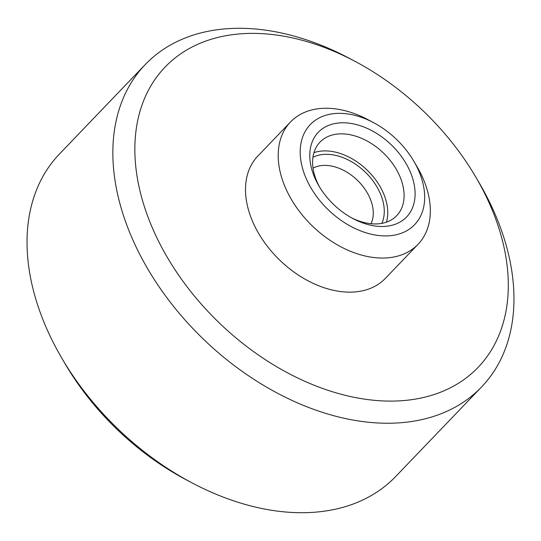 <?xml version="1.0" encoding="UTF-8"?>
<svg xmlns="http://www.w3.org/2000/svg" width="541" height="541" viewBox="0 0 541 541"><rect width="100%" height="100%" fill="white"/><g stroke="black" fill="none" stroke-linecap="round" stroke-linejoin="round"><path stroke-width="0.81" d="M312.941 157.275A49.096 33.299 -136.2 0 1 378.883 190.459A49.096 33.299 -136.2 0 1 381.851 223.359M370.97 223.717A41.062 27.848 43.8 0 0 368.766 195.619A41.062 27.848 43.8 0 0 313.036 168.163M408.381 167.811A61.167 41.481 -136.2 0 1 405.283 218.246A61.167 41.481 -136.2 0 1 352.955 218.578A61.167 41.481 -136.2 0 1 318.933 185.948A61.167 41.481 -136.2 0 1 316.492 181.465A61.167 41.481 -136.2 0 1 336.698 123.233A61.167 41.481 -136.2 0 1 408.381 167.811M351.488 217.78A53.14 36.037 43.8 0 0 396.702 215.676A53.14 36.037 43.8 0 0 398.264 172.964A53.14 36.037 43.8 0 0 320.002 142.114A53.14 36.037 43.8 0 0 318.439 184.826A53.14 36.037 43.8 0 0 319.792 187.382M386.416 222.168A53.14 36.037 43.8 0 0 381.919 190.006A53.14 36.037 43.8 0 0 313.949 152.67M355.2 61.437L349.52 58.421A232.948 157.979 43.8 0 0 215.372 30.005A232.948 157.979 43.8 0 0 145.279 64.521L59.469 153.996A232.948 157.979 43.8 0 0 61.904 358.318A232.948 157.979 43.8 0 0 191.48 482.579A232.948 157.979 43.8 0 0 325.628 510.995A232.948 157.979 43.8 0 0 395.721 476.479L481.531 387.004A232.948 157.979 43.8 0 0 479.096 182.682L475.837 177.137A216.88 147.084 43.8 0 0 355.2 61.437A216.88 147.084 43.8 0 0 230.31 34.982A216.88 147.084 43.8 0 0 158.675 241.448A216.88 147.084 43.8 0 0 412.844 399.501A216.88 147.084 43.8 0 0 475.837 177.137M145.279 64.521A232.948 157.979 43.8 0 0 166.993 297.868A232.948 157.979 43.8 0 0 411.437 421.527A232.948 157.979 43.8 0 0 481.531 387.004M373.648 122.699L367.968 119.683A88.359 59.923 43.8 0 0 317.08 108.903A88.359 59.923 43.8 0 0 290.49 121.996L257.807 156.079A88.359 59.923 43.8 0 0 266.044 244.593A88.359 59.923 43.8 0 0 358.757 291.498A88.359 59.923 43.8 0 0 385.348 278.399L418.037 244.316A88.359 59.923 43.8 0 0 417.111 166.817L413.858 161.265A72.291 49.028 43.8 0 0 373.648 122.699A72.291 49.028 43.8 0 0 332.012 113.881A72.291 49.028 43.8 0 0 308.14 182.702A72.291 49.028 43.8 0 0 392.861 235.389A72.291 49.028 43.8 0 0 413.858 161.265M290.49 121.996A88.359 59.923 43.8 0 0 298.727 210.503A88.359 59.923 43.8 0 0 391.447 257.408A88.359 59.923 43.8 0 0 418.037 244.316M61.904 358.318L65.163 363.863A216.88 147.084 43.8 0 0 185.8 479.563L191.48 482.579"/></g></svg>
